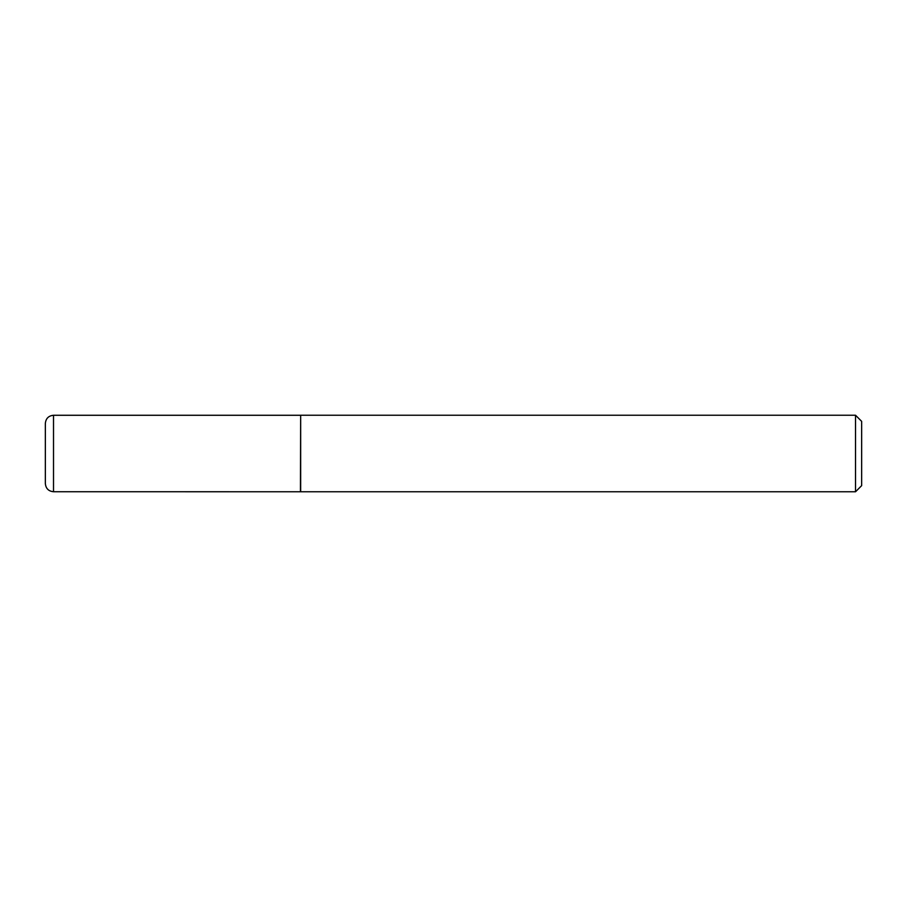 <?xml version="1.0" encoding="UTF-8"?>
<svg xmlns="http://www.w3.org/2000/svg" width="907" height="907" viewBox="0 0 907 907"><rect width="100%" height="100%" fill="white"/><g stroke="black" fill="none" stroke-linecap="round" stroke-linejoin="round"><path stroke-width="1.36" d="M45.35 483.567L45.35 423.433C45.838 418.478 48.559 415.757 53.513 415.27L53.513 491.73C48.559 491.243 45.838 488.522 45.35 483.567M300.444 491.73L300.659 415.236L300.659 491.764L53.513 491.73M855.528 415.236L861.65 421.358L861.65 485.642L855.528 491.764L855.528 415.236L300.659 415.236M855.528 491.764L300.659 491.764M300.444 415.27L53.513 415.27"/></g></svg>
